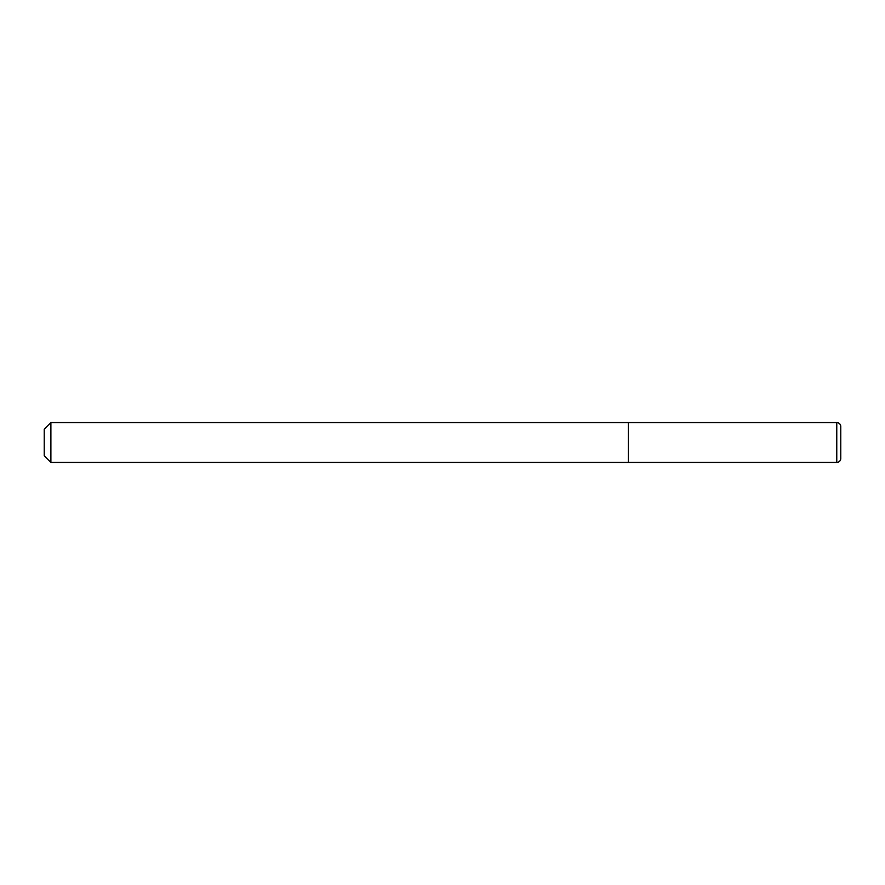 <?xml version="1.0" encoding="UTF-8"?>
<svg xmlns="http://www.w3.org/2000/svg" width="885" height="885" viewBox="0 0 885 885"><rect width="100%" height="100%" fill="white"/><g stroke="black" fill="none" stroke-linecap="round" stroke-linejoin="round"><path stroke-width="1.33" d="M836.767 422.587L628.35 422.587L628.35 462.412L628.35 422.587L50.887 422.587L50.887 462.412L836.767 462.412L836.767 422.587A3.982 3.982 0 0 1 840.75 426.57L840.75 458.43L840.75 426.57M840.75 458.43A3.982 3.982 0 0 1 836.767 462.412M50.887 422.587L44.25 429.225L44.25 455.775L50.887 462.412"/></g></svg>
